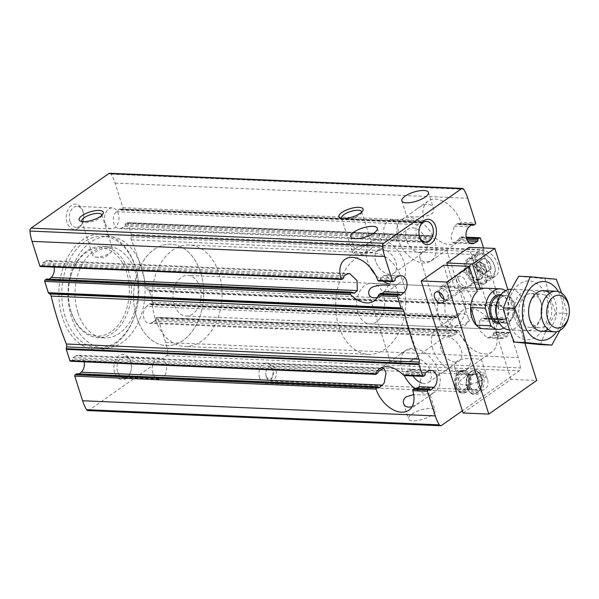 <?xml version="1.0" encoding="UTF-8"?>
<svg xmlns="http://www.w3.org/2000/svg" width="599" height="599" viewBox="0 0 599 599"><rect width="100%" height="100%" fill="white"/><g stroke="black" fill="none" stroke-linecap="round" stroke-linejoin="round"><path stroke-width="0.45" stroke-dasharray="3 2.25" d="M445.207 322.921L452.013 317.904C459.882 312.393 465.198 312.101 467.954 317.028C472.761 329.203 440.594 325.669 441.336 325.474L445.207 322.921M422.602 251.662C420.146 253.677 419.3 255.923 420.064 258.416C422.789 263.343 428.105 263.051 436.005 257.548L446.682 249.97C447.416 250.404 429.812 247.32 422.602 251.662M462.795 378.366A13.964 4.732 162.4 0 1 476.909 372.975A13.964 4.732 162.4 0 1 486.208 374.577A13.964 4.732 162.4 0 1 474.333 383.308A13.964 4.732 162.4 0 1 459.59 383.023A13.964 4.732 162.4 0 1 462.795 378.366M457.269 360.95C454.813 362.964 453.967 365.218 454.731 367.704C457.456 372.638 462.772 372.346 470.679 366.835L481.349 359.265C482.09 359.692 464.48 356.607 457.269 360.95M394.105 358.779L400.911 353.762C408.78 348.251 414.096 347.959 416.852 352.886C421.659 365.061 389.492 361.526 390.234 361.332L394.105 358.779M377.377 297.389L384.902 293.405L395.407 286.037L389.492 285.446M411.693 414.223A13.964 4.732 162.4 0 1 425.807 408.832A13.964 4.732 162.4 0 1 435.106 410.435A13.964 4.732 162.4 0 1 423.231 419.165A13.964 4.732 162.4 0 1 408.488 418.881A13.964 4.732 162.4 0 1 411.693 414.223M412.052 406.684L419.577 402.693L430.247 395.123L413.699 394.644M84.197 361.833A9.142 6.304 92.5 0 0 78.476 355.252A9.142 6.304 92.5 0 0 76.028 355.851L382.155 368.999M419.18 386.692L421.449 376.082L412.247 369.583L409.147 370.16L405.688 371.874L405.95 373.297L425.155 374.12M146.508 306.396A9.142 6.304 92.5 0 0 143.483 316.534A9.142 6.304 92.5 0 0 149.233 323.318A9.142 6.304 92.5 0 0 151.689 322.719L452.956 335.657L450.56 336.256L446.233 329.24L452.642 319.544L455.839 317.036L456.153 317.425L455.839 317.036L149.406 303.873L146.508 306.396L452.642 319.544M483.88 318.616L503.085 319.439A0.913 0.629 92.5 0 0 503.617 319.948L484.905 319.147L482.225 318.166L479.627 320.697L499.199 321.543A9.142 6.304 92.5 0 0 496.167 331.681A9.142 6.304 92.5 0 0 501.925 338.465A9.142 6.304 92.5 0 0 504.38 337.866L507.525 336.144A1.018 0.704 92.5 0 0 507.937 334.744A0.913 0.629 92.5 0 1 508.251 333.516L509.592 332.58A1.018 0.704 92.5 0 1 510.52 333.037L518.322 357.633A38.081 26.266 92.5 0 1 520.404 367.943A2.718 1.879 92.5 0 1 519.318 370.848L462.391 410.794M479.627 320.697L479.866 330.685L487.242 337.829L489.668 337.23L492.805 335.507L493.239 334.115L507.937 334.744M70.472 361.249A1.018 0.704 92.5 0 0 70.809 361.145L72.15 360.201A0.913 0.629 92.5 0 0 72.464 358.973L378.224 372.106M404.445 375.588L406.189 374.547L405.95 373.297M76.028 355.851L72.876 357.581A1.018 0.704 92.5 0 0 72.464 358.973M414.471 388.377L416.268 389.215L417.226 388.392M76.784 373.769A0.913 0.629 92.5 0 1 77.316 374.278A1.018 0.704 92.5 0 0 78.304 374.697L378.823 387.605M430.606 389.994L415.886 389.365L430.224 389.814M155.246 319.596A1.018 0.704 92.5 0 1 154.842 320.997L456.124 333.935L456.82 331.307L458.49 330.274L157.238 317.328A1.018 0.704 92.5 0 0 156.901 317.433L155.56 318.376A0.913 0.629 92.5 0 0 155.246 319.596L456.505 332.535L456.453 332.123M458.16 330.371L459.089 330.828L458.16 330.371L156.901 317.433M87.926 410.585A2.718 1.879 92.5 0 0 88.817 410.3L166.627 355.701A2.718 1.879 92.5 0 0 167.713 352.796A38.081 26.266 92.5 0 0 165.631 342.486L157.829 317.897A1.018 0.704 92.5 0 0 157.238 317.328M481.177 359.467L491.899 351.95A25.39 16.248 54.9 0 0 495.822 332.408L494.894 331.943L509.592 332.58M509.929 332.475L495.231 331.839L493.554 332.887L493.239 334.115M109.737 173.276A2.718 1.879 92.5 0 1 111.047 174.152A38.081 26.266 92.5 0 1 115.075 183.099L122.877 207.688A1.018 0.704 92.5 0 1 122.525 209.051L121.185 209.994A0.913 0.629 92.5 0 1 120.347 209.575A1.018 0.704 92.5 0 0 119.358 209.156L116.461 211.679A9.142 6.304 92.5 0 0 113.436 221.817A9.142 6.304 92.5 0 0 119.186 228.601A9.142 6.304 92.5 0 0 121.642 228.002L124.794 226.28A1.018 0.704 92.5 0 0 125.198 224.88A0.913 0.629 92.5 0 1 125.513 223.652L126.861 222.716A1.018 0.704 92.5 0 1 127.782 223.172L131.361 234.456A1.018 0.704 92.5 0 1 131.398 235.145L131.054 236.934A3.811 2.628 92.5 0 0 131.308 239.847A279.284 192.601 92.5 0 1 146.508 287.767A3.811 2.628 92.5 0 0 147.856 289.909L149.009 290.65A1.018 0.704 92.5 0 1 149.346 291.129L152.917 302.413A1.018 0.704 92.5 0 1 152.573 303.768L151.233 304.711A0.913 0.629 92.5 0 1 150.394 304.292A1.018 0.704 92.5 0 0 149.406 303.873M503.085 319.439A1.018 0.704 92.5 0 0 502.097 319.02L499.199 321.543M502.486 318.87L482.225 318.166L502.097 319.02M151.233 304.711L456.438 317.814L456.153 317.425L456.438 317.814L457.786 316.878L458.744 315.546A25.39 16.248 54.9 0 1 462.728 310.379A25.39 16.248 54.9 0 1 486.343 316.729L505.608 317.56L502.029 306.276A1.018 0.704 92.5 0 0 501.7 305.797L500.547 305.048A3.811 2.628 92.5 0 1 499.199 302.914A279.284 192.601 92.5 0 0 483.999 254.987A3.811 2.628 92.5 0 1 483.745 252.082L484.089 250.292A1.018 0.704 92.5 0 0 484.052 249.603L483.528 247.941M503.617 319.948A0.913 0.629 92.5 0 0 503.916 319.859L505.256 318.915A1.018 0.704 92.5 0 0 505.608 317.56M503.916 319.859L485.265 319.057L486.605 318.114L486.343 316.729M259.562 377.699A10.153 7.001 -87.5 0 1 266.383 363.069A10.153 7.001 -87.5 0 1 272.335 368.737A10.153 7.001 -87.5 0 1 265.514 383.367A10.153 7.001 -87.5 0 1 259.562 377.699M456.109 386.138A10.153 7.001 -87.5 0 1 462.937 371.515A10.153 7.001 -87.5 0 1 469.496 381.96A10.153 7.001 -87.5 0 1 462.061 391.806A10.153 7.001 -87.5 0 1 456.109 386.138M443.612 371.867C445.117 370.968 445.207 370.579 443.881 370.684L441.568 370.586C436.858 370.175 434.47 371.245 434.402 373.791C436.596 375.663 439.666 375.019 443.612 371.867M54.15 267.117A9.142 6.304 92.5 0 0 48.429 260.535A9.142 6.304 92.5 0 0 45.981 261.134L347.248 274.072M384.273 291.765L390.683 282.062L386.43 275.053L383.959 275.652L380.792 277.374L380.41 278.775L395.108 279.404M125.198 224.88L430.966 238.005L431.228 239.435L427.768 241.15L424.669 241.719L416.238 236.777L415.893 226.961L417.735 224.61L421.03 221.959M471.638 224.662L458.34 224.086L459.171 224.505L457.329 223.667L454.446 226.19L450.845 236.747L452.956 242.932L457.606 240.566L458.692 239.196L466.853 239.548M430.966 238.005L430.726 236.762L432.471 235.721L127.19 222.611M126.861 222.716L432.066 235.819L433.609 236.306A25.39 16.248 54.9 0 0 457.224 242.655A25.39 16.248 54.9 0 0 461.208 237.496L460.893 237.054L466.179 237.286M480.473 238.32L461.208 237.496L460.893 237.054L458.692 239.196M119.358 209.156L420.648 222.094L422.445 222.925L421.606 222.514L422.445 222.925L423.785 221.989L424.129 220.627L424.182 221.151M457.718 223.532L472.049 224.303M473.869 225.134L459.171 224.505L460.511 223.562L460.863 222.207L475.561 222.835M49.208 279.156L48.257 279.98A1.018 0.704 92.5 0 1 47.269 279.561A0.913 0.629 92.5 0 0 46.737 279.052M399.96 294.708L380.762 293.884L381.076 294.274L380.477 293.488M400.184 295.09L381.076 294.274L382.125 293.45M40.433 266.525A1.018 0.704 92.5 0 0 40.762 266.42L42.102 265.484A0.913 0.629 92.5 0 0 42.417 264.256A1.018 0.704 92.5 0 1 42.829 262.856L45.981 261.134M378.426 281.036L380.095 279.995L380.41 278.775M384.348 234.988A10.497 7.24 -87.5 0 1 391.402 219.87A10.497 7.24 -87.5 0 1 397.549 225.726A10.497 7.24 -87.5 0 1 396.044 237.571L396.538 241.105L391.454 240.791A10.497 7.24 -87.5 0 1 390.496 240.843A10.497 7.24 -87.5 0 1 384.348 234.988M419.135 235.093A10.497 7.24 -87.5 0 1 419.075 234.771A10.497 7.24 -87.5 0 1 419.345 228.369A10.497 7.24 -87.5 0 1 419.435 228.054M391.454 240.791L396.044 237.571M410.54 213.626L417.338 208.609C425.215 203.106 430.531 202.814 433.287 207.741C438.094 219.908 405.92 216.381 406.669 216.187L410.54 213.626M359.437 249.483L366.236 244.467C374.113 238.964 379.429 238.672 382.184 243.598C386.991 255.773 354.825 252.239 355.566 252.044L359.437 249.483M114.686 372.668A12.691 8.753 -87.5 0 1 119.778 355.229A12.691 8.753 -87.5 0 1 131.166 363.548A12.691 8.753 -87.5 0 1 130.829 371.29A12.691 8.753 -87.5 0 1 122.9 379.729A12.691 8.753 -87.5 0 1 114.686 372.668M67.013 222.394A12.691 8.753 -87.5 0 1 72.105 204.955A12.691 8.753 -87.5 0 1 83.493 213.274A12.691 8.753 -87.5 0 1 83.164 221.016A12.691 8.753 -87.5 0 1 75.227 229.454A12.691 8.753 -87.5 0 1 67.013 222.394M62.423 317.477A57.886 39.923 -87.5 0 1 85.642 237.96A57.886 39.923 -87.5 0 1 137.568 275.907A57.886 39.923 -87.5 0 1 136.055 311.21A57.886 39.923 -87.5 0 1 99.883 349.689A57.886 39.923 -87.5 0 1 62.423 317.477M154.842 320.997L151.689 322.719M79.255 373.873L78.304 374.697M467.437 387.77A12.601 8.685 -87.5 0 1 471.039 371.492A12.601 8.685 -87.5 0 1 483.281 376.651A12.601 8.685 -87.5 0 1 480.795 391.776A12.601 8.685 -87.5 0 1 470.133 392.517A12.601 8.685 -87.5 0 1 467.437 387.77M438.745 316.04A20.314 14.009 -87.5 0 1 452.395 286.779A20.314 14.009 -87.5 0 1 465.513 307.676A20.314 14.009 -87.5 0 1 450.65 327.368A20.314 14.009 -87.5 0 1 438.745 316.04M122.877 207.688L424.129 220.627A25.39 16.248 54.9 0 1 428.06 201.092A25.39 16.248 54.9 0 1 460.863 222.207M491.899 351.95A25.39 16.248 54.9 0 1 459.089 330.828L157.829 317.897M456.124 333.935L452.956 335.657M357.925 312.566A20.314 14.009 -87.5 0 1 371.567 283.312A20.314 14.009 -87.5 0 1 384.693 304.202A20.314 14.009 -87.5 0 1 369.823 323.894A20.314 14.009 -87.5 0 1 357.925 312.566M338.757 326.013A50.78 35.019 -87.5 0 1 372.877 252.868A50.78 35.019 -87.5 0 1 405.68 305.101A50.78 35.019 -87.5 0 1 368.52 354.331A50.78 35.019 -87.5 0 1 338.757 326.013M136.699 317.335A50.78 35.019 -87.5 0 1 170.812 244.19A50.78 35.019 -87.5 0 1 203.623 296.43A50.78 35.019 -87.5 0 1 166.455 345.653A50.78 35.019 -87.5 0 1 136.699 317.335A50.78 35.019 -87.5 0 1 170.812 244.19A50.78 35.019 -87.5 0 1 203.623 296.43A50.78 35.019 -87.5 0 1 166.455 345.653A50.78 35.019 -87.5 0 1 136.699 317.335M71.416 316.908A55.857 38.523 -87.5 0 1 108.943 236.455A55.857 38.523 -87.5 0 1 145.033 293.914A55.857 38.523 -87.5 0 1 104.151 348.064A55.857 38.523 -87.5 0 1 71.416 316.908M65.171 316.646A55.857 38.523 -87.5 0 1 102.699 236.186A55.857 38.523 -87.5 0 1 137.68 276.536A55.857 38.523 -87.5 0 1 136.22 310.596A55.857 38.523 -87.5 0 1 97.907 347.794A55.857 38.523 -87.5 0 1 65.171 316.646M77.803 312.431A45.704 31.515 -87.5 0 1 108.509 246.601A45.704 31.515 -87.5 0 1 138.032 293.607A45.704 31.515 -87.5 0 1 104.585 337.918A45.704 31.515 -87.5 0 1 77.803 312.431M71.191 312.146A45.704 31.515 -87.5 0 1 69.349 304.621A45.704 31.515 -87.5 0 1 70.547 276.753A45.704 31.515 -87.5 0 1 101.897 246.316A45.704 31.515 -87.5 0 1 131.421 293.33A45.704 31.515 -87.5 0 1 97.974 337.634A45.704 31.515 -87.5 0 1 71.191 312.146M71.049 311.428A44.176 30.467 -87.5 0 1 69.267 304.15A44.176 30.467 -87.5 0 1 70.427 277.21A44.176 30.467 -87.5 0 1 116.805 255.429A44.176 30.467 -87.5 0 1 118.07 325.264A44.176 30.467 -87.5 0 1 71.049 311.428M361.676 212.098A10.497 3.557 162.4 0 1 361.339 213.154A10.497 3.557 162.4 0 1 352.691 218.283A10.497 3.557 162.4 0 1 342.673 219.077A10.497 3.557 162.4 0 1 341.782 218.41M354.952 249.027A10.497 3.557 162.4 0 1 365.562 244.976A10.497 3.557 162.4 0 1 372.556 246.174A10.497 3.557 162.4 0 1 371.036 248.982A10.497 3.557 162.4 0 1 370.145 249.678A10.497 3.557 162.4 0 1 355.402 253.946A10.497 3.557 162.4 0 1 352.541 252.523A10.497 3.557 162.4 0 1 354.952 249.027M101.882 215.213A10.497 3.557 162.4 0 1 101.538 216.269A10.497 3.557 162.4 0 1 92.89 221.398A10.497 3.557 162.4 0 1 82.872 222.184A10.497 3.557 162.4 0 1 81.988 221.525M95.151 252.142A10.497 3.557 162.4 0 1 105.761 248.091A10.497 3.557 162.4 0 1 112.754 249.289A10.497 3.557 162.4 0 1 111.234 252.097A10.497 3.557 162.4 0 1 110.343 252.793A10.497 3.557 162.4 0 1 95.6 257.061A10.497 3.557 162.4 0 1 92.74 255.638A10.497 3.557 162.4 0 1 95.151 252.142M105.132 223A10.497 7.24 -87.5 0 1 112.185 207.883A10.497 7.24 -87.5 0 1 118.969 218.68A10.497 7.24 -87.5 0 1 111.287 228.855A10.497 7.24 -87.5 0 1 105.132 223M69.986 221.488A10.497 7.24 -87.5 0 1 77.039 206.37A10.497 7.24 -87.5 0 1 83.613 213.955A10.497 7.24 -87.5 0 1 83.336 220.357A10.497 7.24 -87.5 0 1 76.14 227.343A10.497 7.24 -87.5 0 1 69.986 221.488M152.805 373.274A10.497 7.24 -87.5 0 1 159.858 358.157A10.497 7.24 -87.5 0 1 166.634 368.954A10.497 7.24 -87.5 0 1 158.96 379.13A10.497 7.24 -87.5 0 1 152.805 373.274M117.659 371.769A10.497 7.24 -87.5 0 1 124.712 356.645A10.497 7.24 -87.5 0 1 131.286 364.229A10.497 7.24 -87.5 0 1 131.009 370.631A10.497 7.24 -87.5 0 1 123.806 377.617A10.497 7.24 -87.5 0 1 117.659 371.769M481.311 377.056A11.553 7.967 92.5 0 0 474.543 370.609A11.553 7.967 92.5 0 0 470.088 372.323A11.553 7.967 92.5 0 0 466.778 387.254A11.553 7.967 92.5 0 0 469.257 391.604A11.553 7.967 92.5 0 0 473.554 393.693A11.553 7.967 92.5 0 0 481.311 377.056M370.137 267.304A25.39 16.248 54.9 0 1 367.427 260.977A25.39 16.248 54.9 0 1 371.208 240.985A25.39 16.248 54.9 0 1 399.091 252.434A25.39 16.248 54.9 0 1 400.379 282.548A25.39 16.248 54.9 0 1 390.084 284.136M383.113 281.245A25.39 16.248 54.9 0 1 375.259 274.597M375.693 261.329A13.964 8.94 54.9 0 1 377.774 250.337A13.964 8.94 54.9 0 1 393.109 256.634A13.964 8.94 54.9 0 1 393.813 273.196A13.964 8.94 54.9 0 1 375.693 261.329M406.354 239.817A13.964 8.94 54.9 0 1 408.436 228.818A13.964 8.94 54.9 0 1 423.77 235.115A13.964 8.94 54.9 0 1 424.474 251.677A13.964 8.94 54.9 0 1 406.354 239.817M398.088 239.458A25.39 16.248 54.9 0 1 401.869 219.466A25.39 16.248 54.9 0 1 429.753 230.915A25.39 16.248 54.9 0 1 431.04 261.029A25.39 16.248 54.9 0 1 398.088 239.458M404.265 375.558A25.39 16.248 54.9 0 1 402.094 370.264A25.39 16.248 54.9 0 1 405.875 350.273A25.39 16.248 54.9 0 1 433.766 361.721A25.39 16.248 54.9 0 1 435.046 391.836A25.39 16.248 54.9 0 1 414.59 388.317M412.981 375.955A13.964 8.94 54.9 0 1 410.36 370.624A13.964 8.94 54.9 0 1 412.441 359.625A13.964 8.94 54.9 0 1 427.776 365.922A13.964 8.94 54.9 0 1 428.48 382.484A13.964 8.94 54.9 0 1 421.614 383.016M441.021 349.105A13.964 8.94 54.9 0 1 443.103 338.113A13.964 8.94 54.9 0 1 458.437 344.41A13.964 8.94 54.9 0 1 459.141 360.972A13.964 8.94 54.9 0 1 441.021 349.105M432.755 348.753A25.39 16.248 54.9 0 1 436.536 328.761A25.39 16.248 54.9 0 1 464.427 340.21A25.39 16.248 54.9 0 1 465.708 370.324A25.39 16.248 54.9 0 1 432.755 348.753M456.91 385.576A8.888 6.125 -87.5 0 1 460.474 373.372A8.888 6.125 -87.5 0 1 468.448 379.197A8.888 6.125 -87.5 0 1 468.216 384.618A8.888 6.125 -87.5 0 1 462.66 390.526A8.888 6.125 -87.5 0 1 456.91 385.576M469.766 386.13A8.888 6.125 -87.5 0 1 469.414 384.67A8.888 6.125 -87.5 0 1 469.646 379.249A8.888 6.125 -87.5 0 1 478.975 374.869A8.888 6.125 -87.5 0 1 479.23 388.916A8.888 6.125 -87.5 0 1 469.766 386.13M468.89 386.752A10.28 7.091 -87.5 0 1 473.015 372.623A10.28 7.091 -87.5 0 1 482.24 379.362A10.28 7.091 -87.5 0 1 481.97 385.636A10.28 7.091 -87.5 0 1 475.546 392.472A10.28 7.091 -87.5 0 1 468.89 386.752M469.646 385.531A7.615 5.256 -87.5 0 1 469.339 384.281A7.615 5.256 -87.5 0 1 469.541 379.631A7.615 5.256 -87.5 0 1 474.767 374.562A7.615 5.256 -87.5 0 1 479.687 382.394A7.615 5.256 -87.5 0 1 474.109 389.784A7.615 5.256 -87.5 0 1 469.646 385.531M458.624 385.06A7.615 5.256 -87.5 0 1 463.746 374.09A7.615 5.256 -87.5 0 1 468.515 379.586A7.615 5.256 -87.5 0 1 468.313 384.236A7.615 5.256 -87.5 0 1 463.087 389.305A7.615 5.256 -87.5 0 1 458.624 385.06M467.175 387.268A11.553 7.967 -87.5 0 1 474.932 370.631A11.553 7.967 -87.5 0 1 482.173 378.972A11.553 7.967 -87.5 0 1 481.866 386.018A11.553 7.967 -87.5 0 1 473.944 393.715A11.553 7.967 -87.5 0 1 467.175 387.268M470.514 376.651A11.426 7.877 92.5 0 0 463.813 370.279A11.426 7.877 92.5 0 0 455.981 377.887A11.426 7.877 92.5 0 0 455.682 384.858A11.426 7.877 92.5 0 0 456.139 386.737A11.426 7.877 92.5 0 0 462.832 393.109A11.426 7.877 92.5 0 0 470.514 376.651M456.034 386.198A10.28 7.091 -87.5 0 1 455.614 384.506A10.28 7.091 -87.5 0 1 455.884 378.231A10.28 7.091 -87.5 0 1 462.316 371.395A10.28 7.091 -87.5 0 1 468.965 377.123A10.28 7.091 -87.5 0 1 465.423 390.877A10.28 7.091 -87.5 0 1 456.034 386.198M455.315 386.699A11.426 7.877 -87.5 0 1 462.99 370.242A11.426 7.877 -87.5 0 1 470.372 381.997A11.426 7.877 -87.5 0 1 462.009 393.071A11.426 7.877 -87.5 0 1 455.315 386.699M505.526 290.665A20.314 14.009 -87.5 0 1 507.66 292.462L492.97 291.833A20.314 14.009 92.5 0 1 498.563 309.466L492.97 291.833M507.66 292.462L513.261 310.095A20.314 14.009 -87.5 0 1 503.924 328.05M174.227 304.681A20.314 14.009 -87.5 0 1 187.876 275.42A20.314 14.009 -87.5 0 1 201.002 296.318A20.314 14.009 -87.5 0 1 186.132 316.01A20.314 14.009 -87.5 0 1 174.227 304.681M513.261 310.095L498.563 309.466M155.066 318.121A50.78 35.019 -87.5 0 1 189.187 244.984A50.78 35.019 -87.5 0 1 221.989 297.216A50.78 35.019 -87.5 0 1 184.829 346.447A50.78 35.019 -87.5 0 1 155.066 318.121M568.84 305.909A20.314 14.009 -87.5 0 1 568.309 318.294M511.037 289.302A20.314 14.009 -87.5 0 1 524.162 310.192A20.314 14.009 -87.5 0 1 509.3 329.884M549.717 293.143A20.314 14.009 -87.5 0 1 555.408 302.023A20.314 14.009 -87.5 0 1 548.16 329.375M558.358 291.593A29.448 20.314 -87.5 0 1 556.636 331.651M559.893 330.453L567.133 313.434L561.645 293.173M518.771 276.244L544.955 278.767L549.388 295.816L555.797 312.948C549.38 323.445 544.266 333.995 540.463 344.605M546.46 297.359A29.448 20.314 92.5 0 0 511.419 293.982A29.448 20.314 92.5 0 0 525.929 339.73A29.448 20.314 92.5 0 0 546.46 297.359M540.717 301.387A20.314 14.009 92.5 0 0 519.093 295.03A20.314 14.009 92.5 0 0 519.677 327.136A20.314 14.009 92.5 0 0 541.002 317.118A20.314 14.009 92.5 0 0 541.533 304.734A20.314 14.009 92.5 0 0 540.717 301.387M541.039 303.012A16.877 11.636 92.5 0 0 531.148 293.6A16.877 11.636 92.5 0 0 518.794 309.96A16.877 11.636 92.5 0 0 529.703 327.324A16.877 11.636 92.5 0 0 541.279 316.085A16.877 11.636 92.5 0 0 541.721 305.789A16.877 11.636 92.5 0 0 541.039 303.012M550.766 303.431A16.877 11.636 92.5 0 0 540.875 294.019A16.877 11.636 92.5 0 0 529.299 305.258A16.877 11.636 92.5 0 0 528.857 315.546A16.877 11.636 92.5 0 0 539.422 327.743A16.877 11.636 92.5 0 0 550.766 303.431M556.291 279.254L544.955 278.767M567.133 313.434L555.797 312.948M463.087 412.996L510.992 379.377L536.711 380.485M476.175 263.343A14.982 9.584 54.9 0 1 478.414 251.55A14.982 9.584 54.9 0 1 494.864 258.304A14.982 9.584 54.9 0 1 495.62 276.072A14.982 9.584 54.9 0 1 476.175 263.343M524.866 343.152L507.9 289.676M510.992 379.377L469.099 247.32M487.496 379.167A7.615 5.256 92.5 0 0 483.034 374.914A7.615 5.256 92.5 0 0 477.912 385.891A7.615 5.256 92.5 0 0 482.375 390.136A7.615 5.256 92.5 0 0 487.496 379.167M443.552 265.245L451.541 290.44A20.314 14.009 92.5 0 0 445.267 312.933A20.314 14.009 92.5 0 0 457.995 327.683A20.314 14.009 92.5 0 0 472.866 307.991A20.314 14.009 92.5 0 0 459.74 287.093A20.314 14.009 92.5 0 0 454.731 288.194L447.505 265.417M457.995 327.683L483.715 328.784A20.314 14.009 92.5 0 0 498.578 309.091A20.314 14.009 92.5 0 0 485.46 288.201L187.876 275.42M456.947 281.545A6.245 3.998 54.9 0 1 457.876 276.626A6.245 3.998 54.9 0 1 464.734 279.441A6.245 3.998 54.9 0 1 465.049 286.846A6.245 3.998 54.9 0 1 456.947 281.545M451.541 290.44L477.261 291.541M454.731 288.194L476.49 289.13M458.415 279.231A8.633 5.526 54.9 0 1 459.703 272.433A8.633 5.526 54.9 0 1 469.182 276.326A8.633 5.526 54.9 0 1 469.616 286.562A8.633 5.526 54.9 0 1 458.415 279.231M469.594 271.384A8.633 5.526 54.9 0 1 470.881 264.586A8.633 5.526 54.9 0 1 480.361 268.479A8.633 5.526 54.9 0 1 480.795 278.722A8.633 5.526 54.9 0 1 469.594 271.384M464.996 271.19A14.982 9.584 54.9 0 1 467.235 259.389A14.982 9.584 54.9 0 1 483.685 266.143A14.982 9.584 54.9 0 1 484.441 283.919A14.982 9.584 54.9 0 1 464.996 271.19M266.3 376.801A7.615 5.256 -87.5 0 1 265.993 375.543A7.615 5.256 -87.5 0 1 266.196 370.901A7.615 5.256 -87.5 0 1 271.422 365.832A7.615 5.256 -87.5 0 1 276.341 373.664A7.615 5.256 -87.5 0 1 270.763 381.046A7.615 5.256 -87.5 0 1 266.3 376.801M266.106 375.843A5.586 3.849 -87.5 0 1 265.881 374.922A5.586 3.849 -87.5 0 1 266.031 371.515A5.586 3.849 -87.5 0 1 271.894 368.759A5.586 3.849 -87.5 0 1 272.051 377.587A5.586 3.849 -87.5 0 1 266.106 375.843M488.956 276.087A12.444 7.959 -125.1 0 0 494.804 266.757A12.444 7.959 -125.1 0 0 486.89 255.488A12.444 7.959 -125.1 0 0 475.808 261.651A12.444 7.959 -125.1 0 0 488.956 276.087M488.971 261.838L489.024 262.01A7.233 4.627 -125.1 0 1 491 268.24L490.963 268.494A7.233 4.627 -125.1 0 1 487.593 271.422L487.354 271.414A7.233 4.627 -125.1 0 1 484.561 270.426A7.233 4.627 -125.1 0 1 482.015 268.112L481.813 267.85A7.233 4.627 -125.1 0 1 479.964 263.867A7.233 4.627 -125.1 0 1 479.836 261.613L479.874 261.366A7.233 4.627 -125.1 0 1 483.243 258.439L483.483 258.446A7.233 4.627 -125.1 0 1 488.821 261.748L484.816 264.751L482 263.013L479.178 261.269L483.333 258.356M491 268.24L489.024 262.01M488.821 261.748L483.483 258.446M483.243 258.439L479.874 261.366M479.836 261.613L480.069 264.361L481.813 267.85M482.015 268.112L484.104 270.142L487.354 271.414M487.593 271.422L490.963 268.494M469.227 271.369A9.142 5.848 -125.1 0 0 478.069 279.823A9.142 5.848 -125.1 0 0 480.623 268.292A9.142 5.848 -125.1 0 0 468.912 266.78A9.142 5.848 -125.1 0 0 469.227 271.369M479.5 283.2A12.871 8.236 -125.1 0 0 485.302 272.552A12.871 8.236 -125.1 0 0 472.993 260.191A12.871 8.236 -125.1 0 0 466.127 269.767A12.871 8.236 -125.1 0 0 474.311 281.425A12.871 8.236 -125.1 0 0 479.5 283.2M468.695 272.56A7.615 4.874 -125.1 0 0 476.07 279.606A7.615 4.874 -125.1 0 0 478.586 279.029A7.615 4.874 -125.1 0 0 478.197 269.999A7.615 4.874 -125.1 0 0 469.833 266.562A7.615 4.874 -125.1 0 0 468.44 268.734A7.615 4.874 -125.1 0 0 468.695 272.56M439.366 293.143A7.615 4.874 -125.1 0 0 443.971 299.163A7.615 4.874 -125.1 0 0 449.25 299.612A7.615 4.874 -125.1 0 0 448.868 290.575A7.615 4.874 -125.1 0 0 440.505 287.146A7.615 4.874 -125.1 0 0 439.134 292.26A7.615 4.874 -125.1 0 0 439.366 293.143M443.934 299.066A6.057 3.879 -125.1 0 0 448.606 296.063A6.057 3.879 -125.1 0 0 443.619 288.958A6.057 3.879 -125.1 0 0 439.202 292.334M480.495 283.694A13.964 8.94 -125.1 0 0 484.546 282.601A13.964 8.94 -125.1 0 0 483.842 266.038A13.964 8.94 -125.1 0 0 468.5 259.741A13.964 8.94 -125.1 0 0 465.992 269.123A13.964 8.94 -125.1 0 0 474.872 281.77A13.964 8.94 -125.1 0 0 480.495 283.694M488.432 278.123A13.964 8.94 -125.1 0 0 492.483 277.03A13.964 8.94 -125.1 0 0 494.991 267.656A13.964 8.94 -125.1 0 0 486.111 255.002A13.964 8.94 -125.1 0 0 476.437 254.171A13.964 8.94 -125.1 0 0 475.516 268.015A13.964 8.94 -125.1 0 0 488.432 278.123M479.178 261.269L475.628 264.361L477.717 270.935L483.348 274.417L491.053 268.412M486.897 271.325L484.816 264.751M475.628 264.361L479.784 261.449M477.717 270.935L481.866 268.023M483.348 274.417L487.504 271.504M476.677 267.648A6.349 4.066 -125.1 0 0 480.533 272.672A6.349 4.066 -125.1 0 0 485.123 272.874A6.349 4.066 -125.1 0 0 485.856 268.038A6.349 4.066 -125.1 0 0 482 263.013A6.349 4.066 -125.1 0 0 479.462 262.152A6.349 4.066 -125.1 0 0 477.403 262.811A6.349 4.066 -125.1 0 0 476.677 267.648M409.147 370.16L428.712 370.998M489.668 337.23L504.38 337.866M70.809 361.145L376.022 374.248M404.849 375.483L423.5 376.284M72.15 360.201L377.363 373.304M406.189 374.547L424.841 375.348M72.876 357.581L379.309 370.736M405.688 371.874L425.56 372.72M77.316 374.278L378.575 387.216M415.309 388.796L430.007 389.425M495.822 332.408L510.52 333.037M493.554 332.887L508.251 333.516M155.56 318.376L456.82 331.307M492.805 335.507L507.525 336.144M150.394 304.292L456.153 317.425M152.573 303.768L457.786 316.878M486.605 318.114L505.256 318.915M152.917 302.413L458.744 315.546M383.959 275.652L398.664 276.281M116.461 211.679L417.735 224.61M121.642 228.002L427.768 241.15M454.761 242.303L469.489 242.939M454.446 226.19L469.152 226.819M127.782 223.172L433.609 236.306M459.553 237.998L466.419 238.29M125.513 223.652L430.726 236.762M124.794 226.28L431.228 239.435M457.606 240.566L467.617 241M120.347 209.575L421.606 222.514M121.185 209.994L422.445 222.925M122.525 209.051L423.785 221.989M460.511 223.562L475.217 224.198M47.269 279.561L353.036 292.694M48.257 279.98L353.59 293.091M42.829 262.856L344.111 275.795M42.417 264.256L343.676 277.195M380.792 277.374L395.52 278.003M42.102 265.484L343.362 278.423M380.095 279.995L394.793 280.624M40.762 266.42L342.022 279.359M378.755 280.938L393.453 281.567M149.346 291.129L502.029 306.276M166.627 355.701L519.318 370.848M88.817 410.3L441.508 425.447M115.075 183.099L467.759 198.247M131.361 234.456L484.052 249.603M165.631 342.486L518.322 357.633M167.713 352.796L520.404 367.943M111.047 174.152L463.731 189.299M131.398 235.145L484.089 250.292M131.054 236.934L483.745 252.082M131.308 239.847L483.999 254.987M146.508 287.767L499.199 302.914M147.856 289.909L500.547 305.048M149.009 290.65L501.7 305.797M500.974 294.708A14.556 10.041 -87.5 0 1 509.315 309.556A14.556 10.041 -87.5 0 1 499.731 323.632M500.315 295.621A13.537 9.337 -87.5 0 1 500.599 295.629A13.537 9.337 -87.5 0 1 509.345 309.556A13.537 9.337 -87.5 0 1 499.439 322.681L504.38 322.898C502.531 322.651 499.663 322.569 496.781 315.486A13.837 9.547 -87.5 0 1 496.227 313.217L496.781 315.486A13.837 9.547 -87.5 0 0 511.509 319.829A13.837 9.547 -87.5 0 0 511.112 297.958A13.837 9.547 -87.5 0 0 496.586 304.779C500.307 295.225 503.332 296.22 505.549 295.839A13.537 9.337 -87.5 0 1 514.294 309.765A13.537 9.337 -87.5 0 1 504.38 322.898A13.537 9.337 -87.5 0 1 496.796 316.332M497.425 301.731A13.537 9.337 -87.5 0 1 505.549 295.839L500.599 295.629C512.115 294.543 510.82 324.748 499.439 322.681A13.537 9.337 -87.5 0 1 499.154 322.666M420.064 258.416L441.336 325.474M446.682 249.97L467.954 317.028M454.731 367.704L459.59 383.023M481.349 359.265L486.208 374.577M368.962 294.274L390.234 361.332M395.58 285.828L416.852 352.886M403.629 403.561L408.488 418.881M430.247 395.123L435.106 410.435M78.476 355.252L383.884 368.37M412.247 369.59L431.168 370.399M149.233 323.318L450.485 336.256M487.234 337.836L501.925 338.465M77.915 374.847L379.189 387.785M149.795 303.723L456.153 316.878M150.933 304.801L456.206 317.912M462.937 371.515L443.881 370.691M441.568 370.594L266.383 363.069M462.061 391.806L265.514 383.367M48.429 260.535L349.674 273.473M386.43 275.053L401.12 275.682M119.186 228.601L424.669 241.719M452.956 242.932L471.877 243.748M461.155 236.949L466.157 237.167M119.755 209.006L421.03 221.944M457.726 223.517L472.439 224.153M120.886 210.084L422.145 223.023M458.871 224.603L471.106 225.127M47.868 280.13L354.226 293.285M380.762 294.423L400.559 295.277M426.548 221.383L391.402 219.87M425.649 242.355L396.538 241.105M391.806 240.903L390.496 240.843M401.809 200.867L406.669 216.187M428.427 192.429L433.287 207.741M350.707 236.725L355.566 252.044M377.325 228.286L382.184 243.598M452.395 286.779L371.567 283.312M450.65 327.368L369.823 323.894M372.877 252.868L189.187 244.984M368.52 354.331L184.829 346.447M108.943 236.455L102.699 236.186M104.151 348.064L97.907 347.794M108.509 246.601L101.897 246.316M104.585 337.918L97.974 337.634M69.267 304.15L69.349 304.621M70.427 277.21L70.547 276.753M137.68 276.536L137.568 275.907M136.22 310.596L136.055 311.21M361.339 213.154L362.747 210.818M342.673 219.077L340.172 217.976M341.61 218.066L352.541 252.523M361.624 211.717L372.556 246.174M355.402 253.946L364.274 254.785L371.036 248.982M101.538 216.269L102.946 213.933M82.872 222.184L80.371 221.091M81.808 221.181L92.74 255.638M101.823 214.831L112.754 249.289M95.6 257.061L104.473 257.899L111.234 252.097M112.185 207.883L77.039 206.37M111.287 228.855L76.14 227.343M83.613 213.955L83.493 213.274M83.336 220.357L83.164 221.016M159.858 358.157L124.712 356.645M158.96 379.13L123.806 377.617M131.286 364.229L131.166 363.548M131.009 370.631L130.829 371.29M419.075 234.771L419.195 235.452M419.345 228.369L419.525 227.71M469.257 391.604L470.133 392.517M470.088 372.323L471.039 371.492M374.188 300.923L384.902 293.405M395.407 286.037L400.379 282.548M345.017 259.36L355.739 251.835M366.236 244.467L371.208 240.985M393.813 273.196L424.474 251.677M377.774 250.337L408.436 228.818M431.04 261.029L436.005 257.548M446.51 250.18L457.224 242.655M401.869 219.466L406.841 215.977M417.338 208.609L428.06 201.092M408.855 410.218L419.577 402.693M430.075 395.325L435.046 391.836M379.691 368.647L390.406 361.13M400.911 353.762L405.875 350.273M428.48 382.484L459.141 360.972M412.441 359.625L443.103 338.113M465.708 370.324L470.679 366.835M436.536 328.761L441.508 325.272M452.013 317.904L462.728 310.379M469.339 384.281L469.414 384.67M469.541 379.631L469.646 379.249M474.767 374.562L463.746 374.09M474.109 389.784L463.087 389.305M468.515 379.586L468.448 379.197M468.313 384.236L468.216 384.618M474.932 370.631L474.543 370.609M473.944 393.715L473.554 393.693M482.24 379.362L482.173 378.972M481.97 385.636L481.866 386.018M463.813 370.279L462.99 370.242M462.832 393.109L462.009 393.071M483.715 328.784L186.132 316.01M543.503 290.695L511.464 289.317M541.766 331.277L509.524 329.892M541.721 305.789L541.533 304.734M541.279 316.085L541.002 317.118M529.703 327.324L539.422 327.743M531.148 293.6L540.875 294.019M528.857 315.546L529.044 316.609M529.299 305.258L529.576 304.217M459.74 287.093L485.46 288.201M469.616 286.562L480.795 278.722M459.703 272.433L470.881 264.586M484.441 283.919L495.62 276.072M467.235 259.389L478.414 251.55M442.691 302.54L465.049 286.846M435.518 292.312L457.876 276.626M483.034 374.914L271.422 365.832M482.375 390.136L270.763 381.046M265.881 374.922L265.993 375.543M266.031 371.515L266.196 370.901M480.069 264.361L479.964 263.867M484.104 270.142L484.561 270.426M476.07 279.606L478.069 279.823M468.44 268.734L468.912 266.78M469.833 266.562L440.505 287.146M478.586 279.029L449.25 299.612M443.178 298.669L443.971 299.163M439.329 293.173L439.134 292.26M474.311 281.425L474.872 281.77M466.127 269.767L465.992 269.123M476.437 254.171L468.5 259.741M492.483 277.03L484.546 282.601M486.89 255.488L486.111 255.002M494.804 266.757L494.991 267.656"/><path stroke-width="0.9" d="M389.492 285.446C382.776 284.547 376.778 285.236 371.5 287.52C369.044 289.534 368.198 291.78 368.962 294.274C370.092 297.433 372.9 298.474 377.377 297.389M413.699 394.644L406.167 396.808C403.711 398.822 402.865 401.075 403.629 403.561C404.767 406.728 407.567 407.762 412.052 406.684M79.255 373.873L81.202 372.181A9.142 6.304 92.5 0 0 84.197 361.833M376.022 374.248L375.708 373.813L376.022 374.248L377.363 373.304L379.309 370.736L383.959 368.37L386.041 373.042L384.266 382.768L382.469 385.112L379.197 387.77M417.226 388.392L419.18 386.692L433.893 387.321A9.142 6.304 92.5 0 0 436.918 377.183A9.142 6.304 92.5 0 0 431.168 370.399A9.142 6.304 92.5 0 0 428.712 370.998L425.56 372.72A1.018 0.704 92.5 0 0 425.155 374.12A0.913 0.629 92.5 0 1 424.841 375.348L423.5 376.284A1.018 0.704 92.5 0 1 422.572 375.828L418.993 364.544A1.018 0.704 92.5 0 1 418.956 363.855L419.3 362.066A3.811 2.628 92.5 0 0 419.045 359.153A279.284 192.601 92.5 0 1 403.846 311.233A3.811 2.628 92.5 0 0 402.498 309.091L401.345 308.35A1.018 0.704 92.5 0 1 401.016 307.871L397.436 296.587A1.018 0.704 92.5 0 1 397.781 295.232L399.129 294.289A0.913 0.629 92.5 0 1 399.96 294.708A1.018 0.704 92.5 0 0 400.948 295.127L403.846 292.604A9.142 6.304 92.5 0 0 406.878 282.466A9.142 6.304 92.5 0 0 401.12 275.682A9.142 6.304 92.5 0 0 398.664 276.281L395.52 278.003A1.018 0.704 92.5 0 0 395.108 279.404A0.913 0.629 92.5 0 1 394.793 280.624L393.453 281.567A1.018 0.704 92.5 0 1 392.525 281.103L384.723 256.514A38.081 26.266 92.5 0 1 382.641 246.204A2.718 1.879 92.5 0 1 383.727 243.299L461.537 188.7A2.718 1.879 92.5 0 1 462.428 188.415A2.718 1.879 92.5 0 1 463.731 189.299A38.081 26.266 92.5 0 1 467.759 198.247L475.561 222.835A1.018 0.704 92.5 0 1 475.217 224.198L473.869 225.134A0.913 0.629 92.5 0 1 473.038 224.722A1.018 0.704 92.5 0 0 472.049 224.303L469.152 226.819A9.142 6.304 92.5 0 0 466.119 236.957A9.142 6.304 92.5 0 0 471.877 243.748A9.142 6.304 92.5 0 0 474.333 243.149L477.485 241.419A1.018 0.704 92.5 0 0 477.89 240.027A0.913 0.629 92.5 0 1 478.204 238.799L479.544 237.855A1.018 0.704 92.5 0 1 480.473 238.32L483.528 247.941M380.762 293.884L380.477 293.488L379.13 294.431L378.171 295.764A25.39 16.248 54.9 0 1 374.188 300.923A25.39 16.248 54.9 0 1 350.572 294.573L350.31 293.188L352.01 292.162L46.737 279.052A0.913 0.629 92.5 0 0 46.437 279.141L45.097 280.085A1.018 0.704 92.5 0 0 44.745 281.44L48.324 292.724A1.018 0.704 92.5 0 0 48.661 293.203L49.807 293.952A3.811 2.628 92.5 0 1 51.155 296.086A279.284 192.601 92.5 0 0 66.362 344.013A3.811 2.628 92.5 0 1 66.609 346.918L66.264 348.708A1.018 0.704 92.5 0 0 66.302 349.397L69.881 360.68A1.018 0.704 92.5 0 0 70.472 361.249L375.76 374.353M69.881 360.68L375.708 373.813A25.39 16.248 54.9 0 1 379.691 368.647A25.39 16.248 54.9 0 1 403.307 374.996L404.849 375.483M433.893 387.321L430.995 389.844A1.018 0.704 92.5 0 1 430.007 389.425A0.913 0.629 92.5 0 0 429.176 389.006L427.828 389.949A1.018 0.704 92.5 0 0 427.484 391.312L435.278 415.901A38.081 26.266 92.5 0 0 439.307 424.848A2.718 1.879 92.5 0 0 440.617 425.724A2.718 1.879 92.5 0 0 441.508 425.447L462.391 410.794M378.823 387.605L379.586 387.635L377.744 386.797L378.575 387.216L377.744 386.797L376.404 387.74L376.052 389.103L376 388.579M378.044 386.707L76.784 373.769A0.913 0.629 92.5 0 0 76.485 373.866L75.145 374.802A1.018 0.704 92.5 0 0 74.793 376.165L82.595 400.753A38.081 26.266 92.5 0 0 86.623 409.701A2.718 1.879 92.5 0 0 87.926 410.585L440.617 425.724M415.309 388.796L414.471 388.377L429.176 389.006M74.793 376.165L376.052 389.103A25.39 16.248 54.9 0 0 408.855 410.218A25.39 16.248 54.9 0 0 412.786 390.675L413.13 389.32L414.471 388.377M49.208 279.156L51.155 277.457A9.142 6.304 92.5 0 0 54.15 267.117M343.721 277.607L344.111 275.795L347.248 274.072L349.674 273.473L357.049 280.624L357.289 290.605L354.226 293.285M46.437 279.141L351.65 292.252L354.69 293.143L353.59 293.091M382.125 293.45L384.273 291.765L403.846 292.604M343.676 277.195L343.362 278.423L341.685 279.456L40.433 266.525A1.018 0.704 92.5 0 1 39.834 265.963L341.093 278.894A25.39 16.248 54.9 0 1 345.017 259.36A25.39 16.248 54.9 0 1 377.827 280.474L378.755 280.938M342.022 279.359L341.093 278.894L342.022 279.359M419.435 228.054A10.497 7.24 -87.5 0 1 426.548 221.383A10.497 7.24 -87.5 0 1 433.332 232.18A10.497 7.24 -87.5 0 1 425.649 242.355A10.497 7.24 -87.5 0 1 419.495 236.5A10.497 7.24 -87.5 0 1 419.135 235.093M405.014 196.217A13.964 4.732 162.4 0 1 419.128 190.826A13.964 4.732 162.4 0 1 428.427 192.429A13.964 4.732 162.4 0 1 416.545 201.159A13.964 4.732 162.4 0 1 401.809 200.867A13.964 4.732 162.4 0 1 405.014 196.217M353.912 232.075A13.964 4.732 162.4 0 1 368.026 226.684A13.964 4.732 162.4 0 1 377.325 228.286A13.964 4.732 162.4 0 1 365.45 237.017A13.964 4.732 162.4 0 1 350.707 236.725A13.964 4.732 162.4 0 1 353.912 232.075M462.428 188.415L109.737 173.276A2.718 1.879 92.5 0 0 108.846 173.553L31.036 228.152A2.718 1.879 92.5 0 0 29.95 231.057A38.081 26.266 92.5 0 0 32.032 241.367L39.834 265.963M419.704 237.541A12.691 8.753 -87.5 0 1 419.195 235.452A12.691 8.753 -87.5 0 1 419.525 227.71A12.691 8.753 -87.5 0 1 432.852 221.443A12.691 8.753 -87.5 0 1 433.219 241.517A12.691 8.753 -87.5 0 1 419.704 237.541M82.003 215.64A12.691 4.305 162.4 0 1 96.903 210.489A12.691 4.305 162.4 0 1 102.946 213.933A12.691 4.305 162.4 0 1 92.493 220.133A12.691 4.305 162.4 0 1 80.371 221.091A12.691 4.305 162.4 0 1 82.003 215.64M341.804 212.525A12.691 4.305 162.4 0 1 356.704 207.374A12.691 4.305 162.4 0 1 362.747 210.818A12.691 4.305 162.4 0 1 352.294 217.018A12.691 4.305 162.4 0 1 340.172 217.976A12.691 4.305 162.4 0 1 341.804 212.525M341.782 218.41A10.497 3.557 162.4 0 1 341.61 218.066A10.497 3.557 162.4 0 1 344.021 214.569A10.497 3.557 162.4 0 1 354.63 210.519A10.497 3.557 162.4 0 1 361.624 211.717A10.497 3.557 162.4 0 1 361.676 212.098M81.988 221.525A10.497 3.557 162.4 0 1 81.808 221.181A10.497 3.557 162.4 0 1 84.219 217.677A10.497 3.557 162.4 0 1 94.829 213.626A10.497 3.557 162.4 0 1 101.823 214.831A10.497 3.557 162.4 0 1 101.882 215.213M390.084 284.136A25.39 16.248 54.9 0 1 383.113 281.245M375.259 274.597A25.39 16.248 54.9 0 1 370.137 267.304M414.59 388.317A25.39 16.248 54.9 0 1 404.265 375.558M421.614 383.016A13.964 8.94 54.9 0 1 412.981 375.955M503.924 328.05A20.314 14.009 -87.5 0 1 498.413 329.413A20.314 14.009 -87.5 0 1 490.903 325.789L485.31 308.148A20.314 14.009 -87.5 0 1 500.15 288.83A20.314 14.009 -87.5 0 1 505.526 290.665M485.31 308.148L470.612 307.519A20.314 14.009 92.5 0 0 471.81 317.455A20.314 14.009 92.5 0 0 476.205 325.152L490.903 325.789M547.741 318.893A16.42 11.321 -87.5 0 1 554.322 296.34A16.42 11.321 -87.5 0 1 569.05 307.107A16.42 11.321 -87.5 0 1 568.623 317.118A16.42 11.321 -87.5 0 1 558.358 328.027A16.42 11.321 -87.5 0 1 547.741 318.893M568.623 317.118L568.309 318.294A20.314 14.009 -87.5 0 1 554.375 331.816A20.314 14.009 -87.5 0 1 542.469 320.495A20.314 14.009 -87.5 0 1 556.119 291.234A20.314 14.009 -87.5 0 1 568.84 305.909L569.05 307.107M509.524 329.892L509.3 329.884A20.314 14.009 -87.5 0 1 497.395 318.556A20.314 14.009 -87.5 0 1 496.578 315.209A20.314 14.009 -87.5 0 1 497.11 302.824A20.314 14.009 -87.5 0 1 511.037 289.302L511.464 289.317M470.612 307.519L476.205 325.152M548.16 329.375A20.314 14.009 -87.5 0 1 529.86 319.948A20.314 14.009 -87.5 0 1 529.044 316.609A20.314 14.009 -87.5 0 1 529.576 304.217A20.314 14.009 -87.5 0 1 549.717 293.143M556.636 331.651A29.448 20.314 -87.5 0 1 524.11 323.984A29.448 20.314 -87.5 0 1 531.912 286.494A29.448 20.314 -87.5 0 1 558.358 291.593M561.645 293.173L556.291 279.254L530.115 276.738C526.304 287.34 521.19 297.898 514.773 308.388L521.182 325.527L525.615 342.568L551.799 345.091L559.893 330.453M551.799 345.091L540.463 344.605L514.279 342.081C509.412 330.775 505.796 319.387 503.437 307.901C507.248 297.299 512.362 286.741 518.771 276.244L530.115 276.738M514.773 308.388L503.437 307.901M525.615 342.568L514.279 342.081M446.906 282.039L421.194 280.938L443.552 265.245L469.264 266.353L446.906 282.039L488.799 414.096L536.711 380.485L524.866 343.152M446.742 263.006L472.461 264.114L494.819 248.42L469.099 247.32L446.742 263.006L447.505 265.417M434.589 297.231A6.245 3.998 54.9 0 1 435.518 292.312A6.245 3.998 54.9 0 1 442.376 295.127A6.245 3.998 54.9 0 1 442.691 302.54A6.245 3.998 54.9 0 1 434.589 297.231M421.194 280.938L463.087 412.996L488.799 414.096M507.9 289.676L494.819 248.42M469.264 266.353L477.261 291.541A20.314 14.009 92.5 0 0 470.979 314.033A20.314 14.009 92.5 0 0 483.715 328.784L498.413 329.413M500.15 288.83L485.46 288.201A20.314 14.009 92.5 0 0 480.45 289.302L472.461 264.114M476.49 289.13L480.45 289.302M439.202 292.334A6.057 3.879 -125.1 0 0 439.329 293.173A6.057 3.879 -125.1 0 0 439.516 293.877A6.057 3.879 -125.1 0 0 443.178 298.669A6.057 3.879 -125.1 0 0 443.934 299.066M81.202 372.181L382.469 385.112M403.307 374.996L422.572 375.828M430.224 389.814L430.995 389.844M76.485 373.866L377.744 386.797M413.13 389.32L427.828 389.949M75.145 374.802L376.404 387.74M412.786 390.675L427.484 391.312M51.155 277.457L357.289 290.605M469.489 242.939L474.333 243.149M466.179 237.286L479.544 237.855M466.419 238.29L478.204 238.799M466.853 239.548L477.89 240.027M467.617 241L477.485 241.419M471.638 224.662L473.038 224.722M44.745 281.44L350.572 294.573M45.097 280.085L350.31 293.188M379.13 294.431L397.781 295.232M378.171 295.764L397.436 296.587M380.477 293.488L399.129 294.289M400.184 295.09L400.948 295.127M377.827 280.474L392.525 281.103M48.324 292.724L401.016 307.871M32.032 241.367L384.723 256.514M82.595 400.753L435.278 415.901M66.302 349.397L418.993 364.544M31.036 228.152L383.727 243.299M108.846 173.553L461.537 188.7M86.623 409.701L439.307 424.848M29.95 231.057L382.641 246.204M48.661 293.203L401.345 308.35M49.807 293.952L402.498 309.091M51.155 296.086L403.846 311.233M66.362 344.013L419.045 359.153M66.609 346.918L419.3 362.066M66.264 348.708L418.956 363.855M499.731 323.632A14.556 10.041 -87.5 0 1 490.124 315.546A14.556 10.041 -87.5 0 1 491.33 300.616A14.556 10.041 -87.5 0 1 500.974 294.708M496.578 315.209L496.227 313.217A13.837 9.547 -87.5 0 1 496.586 304.779L497.11 302.824M496.796 316.332A13.537 9.337 -87.5 0 1 496.451 315.344A13.537 9.337 -87.5 0 1 497.425 301.731M499.154 322.666A13.537 9.337 -87.5 0 1 491.502 315.134A13.537 9.337 -87.5 0 1 500.315 295.621M404.445 375.588L423.164 376.389M414.77 388.287L429.476 388.916M466.157 237.167L479.881 237.751M471.106 225.127L473.569 225.231M380.709 293.39L399.428 294.199M378.418 281.043L393.116 281.672M556.119 291.234L543.503 290.695M554.375 331.816L541.766 331.277"/></g></svg>

